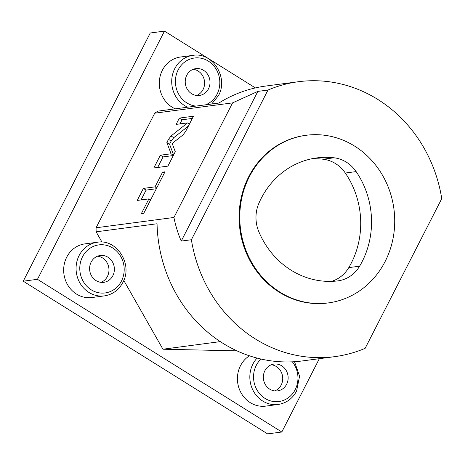 <?xml version="1.0" encoding="UTF-8"?>
<svg xmlns="http://www.w3.org/2000/svg" width="465" height="465" viewBox="0 0 465 465"><rect width="100%" height="100%" fill="white"/><g stroke="black" fill="none" stroke-linecap="round" stroke-linejoin="round"><path stroke-width="0.7" d="M319.333 358.689L281.813 432.002L37.467 279.314L164.476 31.114L255.378 87.914M164.476 31.114L150.259 32.998L23.25 281.197L267.596 433.886L281.813 432.002M154.729 113.187A138.657 126.846 -97.5 0 1 157.885 111.141L218.817 103.067A138.657 126.846 82.5 0 1 265.87 86.031L298.367 81.73A138.657 126.846 82.5 0 0 267.991 90.047L257.837 91.396L232.581 102.875L173.945 217.469L96.086 227.78L154.729 113.187L232.581 102.875M96.086 227.78A138.657 126.846 82.5 0 0 96.127 231.826L157.054 223.758A138.657 126.846 82.5 0 0 302.279 360.945L334.777 356.643A138.657 126.846 82.5 0 0 365.147 348.32L441.75 198.631A138.657 126.846 82.5 0 0 298.367 81.73M236.941 350.848L162.936 349.221L123.783 280.424M101.975 242.102L96.127 231.826M66.733 257.139A27.057 24.75 -97.5 0 1 84.897 243.887L97.313 242.248A27.057 24.75 82.5 0 0 79.143 255.494A27.057 24.75 82.5 0 0 80.48 283.929A27.057 24.75 82.5 0 0 104.416 295.885L92 297.53A27.057 24.75 -97.5 0 1 68.07 285.574A27.057 24.75 -97.5 0 1 66.733 257.139M175.247 108.839A27.057 24.75 -97.5 0 1 162.366 70.256A27.057 24.75 -97.5 0 1 180.53 57.009L192.94 55.364A27.057 24.75 82.5 0 0 174.776 68.611A27.057 24.75 82.5 0 0 187.657 107.194M257.11 358.079A27.057 24.75 82.5 0 0 252.902 364.072A27.057 24.75 82.5 0 0 254.239 392.507A27.057 24.75 82.5 0 0 278.169 404.469L265.759 406.108A27.057 24.75 -97.5 0 1 241.829 394.151A27.057 24.75 -97.5 0 1 240.486 365.717A27.057 24.75 -97.5 0 1 249.461 355.801M23.25 281.197L37.467 279.314M173.945 217.469C175.549 225.659 177.985 233.535 181.24 241.085L191.394 239.742A138.657 126.846 82.5 0 0 334.777 356.643M181.24 241.085L257.837 91.396M191.394 239.742L267.991 90.047M327.668 303A84.549 77.347 -97.5 0 1 279.215 292.189A84.549 77.347 82.5 0 1 240.341 202.176A84.549 77.347 82.5 0 1 305.47 135.373L306.15 135.28A84.549 77.347 82.5 0 0 241.021 202.083A84.549 77.347 82.5 0 0 279.889 292.096A84.549 77.347 -97.5 0 0 328.348 302.913L327.668 303M306.15 135.28A84.549 77.347 82.5 0 1 354.603 146.097A84.549 77.347 -97.5 0 1 393.477 236.11A84.549 77.347 -97.5 0 1 328.348 302.913M356.132 171.597A33.817 30.94 -97.5 0 0 334.039 157.792A82.857 75.801 82.5 0 0 316.787 157.92A82.857 75.801 82.5 0 0 258.895 203.252A33.817 30.94 -97.5 0 0 258.866 231.803A82.857 75.801 82.5 0 0 337.485 280.93A33.817 30.94 -97.5 0 0 337.933 280.877A33.817 30.94 -97.5 0 0 359.608 266.189A82.857 75.801 82.5 0 0 356.132 171.597L345.303 173.032A82.857 75.801 82.5 0 1 348.779 267.619A33.817 30.94 -97.5 0 1 331.504 281.366M334.039 157.792L323.21 159.228A82.857 75.801 82.5 0 0 311.399 158.85M323.21 159.228A33.817 30.94 -97.5 0 1 345.303 173.032M183.047 134.862L185.622 131.49L193.434 116.227L179.356 118.093L176.125 124.411L187.529 122.9L171.05 135.983L168.47 139.361L166.854 142.528L171.073 153.787L160.361 155.205L153.822 167.987L167.906 166.121L175.276 151.712L172.19 143.482L183.047 134.862M155.054 186.86L143.371 188.406L137.216 200.438L148.899 198.892L141.366 213.609L143.766 213.296L164.988 171.818L162.593 172.137L155.054 186.86L156.752 187.918M160.361 155.205L163.076 156.903L157.67 167.476M171.073 153.787L173.457 155.275M173.317 155.548L163.076 156.903M166.854 142.528L169.568 144.226L173.602 154.99M188.406 126.056L173.77 137.681L171.184 141.058L169.568 144.226M187.529 122.9L189.418 124.079M179.356 118.093L182.071 119.79L179.967 123.899M192.307 118.436L182.071 119.79M156.327 188.749L146.086 190.104L141.058 199.927M143.371 188.406L146.086 190.104M162.593 172.137L164.285 173.195M148.899 198.892L150.596 199.95M162.936 349.221L220.323 341.618M91.128 262.132A13.526 12.375 82.5 0 0 91.803 276.35A13.526 12.375 82.5 0 0 103.765 282.325A13.526 12.375 82.5 0 0 112.85 275.704A13.526 12.375 -97.5 0 0 112.181 261.487A13.526 12.375 -97.5 0 0 100.213 255.506A13.526 12.375 -97.5 0 0 91.128 262.132M101.015 282.354A13.526 12.375 82.5 0 0 107.432 276.419A13.526 12.375 -97.5 0 0 97.551 256.198M186.761 75.249A13.526 12.375 82.5 0 0 187.43 89.466A13.526 12.375 82.5 0 0 199.398 95.447A13.526 12.375 82.5 0 0 208.483 88.821A13.526 12.375 -97.5 0 0 207.814 74.603A13.526 12.375 -97.5 0 0 195.846 68.622A13.526 12.375 -97.5 0 0 186.761 75.249M196.649 95.47A13.526 12.375 82.5 0 0 203.066 89.536A13.526 12.375 -97.5 0 0 193.184 69.314M264.887 370.71A13.526 12.375 82.5 0 0 265.556 384.927A13.526 12.375 82.5 0 0 277.524 390.908A13.526 12.375 82.5 0 0 286.609 384.282A13.526 12.375 -97.5 0 0 285.94 370.064A13.526 12.375 -97.5 0 0 273.972 364.083A13.526 12.375 -97.5 0 0 264.887 370.71M274.774 390.937A13.526 12.375 82.5 0 0 281.191 385.003A13.526 12.375 -97.5 0 0 271.31 364.775M359.608 266.189L348.779 267.619M168.47 139.361L171.184 141.058M171.05 135.983L173.77 137.681M82.532 256.756A24.238 22.175 82.5 0 0 91.279 289.846A24.238 22.175 82.5 0 0 121.446 281.075A24.238 22.175 82.5 0 0 112.699 247.99A24.238 22.175 82.5 0 0 82.532 256.756M205.594 104.823A24.238 22.175 82.5 0 0 217.079 94.192A24.238 22.175 82.5 0 0 208.332 61.107A24.238 22.175 82.5 0 0 178.165 69.878A24.238 22.175 82.5 0 0 195.858 106.107M261.005 359.026A24.238 22.175 82.5 0 0 256.291 365.339A24.238 22.175 82.5 0 0 265.038 398.424A24.238 22.175 82.5 0 0 295.205 389.653A24.238 22.175 82.5 0 0 292.34 361.828M104.416 295.885C112.582 294.583 118.72 290.119 122.83 282.511C133.147 264.562 116.907 238.638 97.313 242.248M211.656 104.015L218.463 95.627C228.774 77.678 212.54 51.755 192.94 55.364M278.169 404.469C286.341 403.161 292.479 398.703 296.583 391.088L299.576 376.156L294.525 361.712"/></g></svg>
